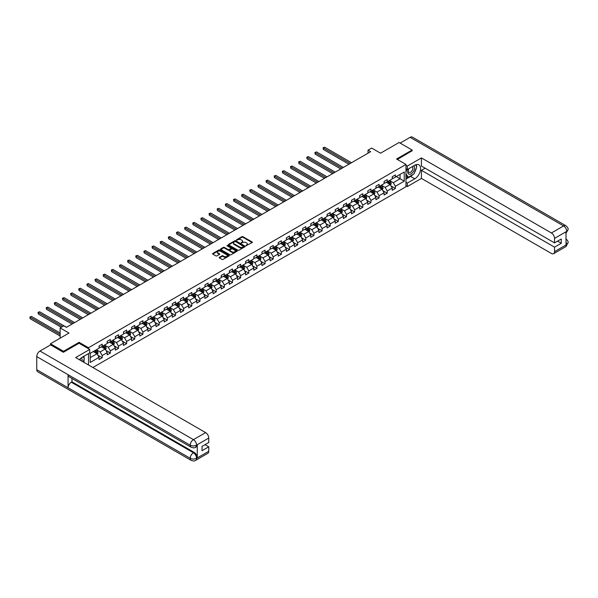 <?xml version="1.0" encoding="UTF-8"?>
<svg xmlns="http://www.w3.org/2000/svg" width="598" height="598" viewBox="0 0 598 598"><rect width="100%" height="100%" fill="white"/><g stroke="black" fill="none" stroke-linecap="round" stroke-linejoin="round"><path stroke-width="0.9" d="M245.987 245.726L252.147 242.586A0.725 0.419 0 0 0 252.147 241.996L242.923 236.666A0.725 0.419 0 0 0 241.898 236.666L236.457 239.813L236.457 240.224L237.877 239.82A2.317 1.338 0 0 1 241.158 239.82L241.928 240.261A2.317 1.338 0 0 1 242.609 241.211A2.317 1.338 0 0 1 241.928 242.16L241.218 242.975L242.646 242.571A2.317 1.338 0 0 1 245.92 242.571L246.69 243.012A2.317 1.338 0 0 1 247.37 243.962A2.317 1.338 0 0 1 246.69 244.911L245.987 245.315M219.406 257.319A0.725 0.419 0 0 0 219.406 257.91L221.993 259.405A0.725 0.419 0 0 0 223.017 259.405L229.064 255.914A0.725 0.419 0 0 0 229.064 255.324L219.84 249.994A0.725 0.419 0 0 0 218.816 249.994L212.768 253.485A0.725 0.419 0 0 0 212.768 254.075L215.9 255.884A0.725 0.419 0 0 0 216.924 255.884L219.511 254.389A0.725 0.419 0 0 0 219.511 253.799L217.956 252.902A1.936 1.121 0 0 1 217.388 252.109A1.936 1.121 0 0 1 218.591 251.078A1.936 1.121 0 0 1 220.699 251.317L226.769 254.823A1.936 1.121 0 0 1 227.337 255.615A1.936 1.121 0 0 1 226.141 256.654A1.936 1.121 0 0 1 224.033 256.407L223.017 255.824A0.725 0.419 0 0 0 221.993 255.824L219.406 257.319L219.406 257.91M412.127 150.935L412.127 150.031L399.083 142.496L380.545 153.193L371.672 148.072L368.017 150.18L370.633 151.69L66.4 327.338L63.792 325.828L60.136 327.936L60.136 338.184M79.086 343.274L79.086 342.31L63.53 351.295L50.479 343.76L69.009 333.064L60.136 327.936M79.086 342.31L88.482 347.737L405.967 164.435L405.967 186.74L92.869 367.508M412.127 150.031L396.571 159.016L405.967 164.435M237.929 250.203A0.725 0.419 0 0 0 238.953 250.203L245.001 246.712A0.725 0.419 0 0 0 245.001 246.122L235.776 240.8A0.725 0.419 0 0 0 234.752 240.8L228.705 244.283A0.725 0.419 0 0 0 228.705 244.881L237.929 250.203M227.143 245.838L237.025 251.317L230.985 254.8A0.725 0.419 0 0 1 229.961 254.8L220.737 249.478L223.323 247.998L223.323 247.393L220.737 248.888A0.725 0.419 0 0 0 220.737 249.478L220.737 248.888M223.323 247.998A0.725 0.419 0 0 1 224.355 247.998L224.355 247.393A0.725 0.419 0 0 0 223.323 247.393M224.355 247.393L228.092 249.553A0.725 0.419 0 0 0 229.116 249.553L230.835 248.559A0.725 0.419 0 0 0 230.835 247.968L226.941 245.718L227.659 245.307L237.032 250.719A0.725 0.419 0 0 1 237.032 251.31L237.032 250.719M50.479 344.964L50.479 343.76M63.53 351.295L63.53 352.2M88.482 364.974L88.482 353.612M88.482 348.701L88.482 347.737M97.848 355.227L102.213 357.746L102.213 355.541L107.221 352.648L107.221 354.853L110.353 353.044L110.353 350.839L115.362 347.946L115.362 350.151L118.494 348.342L118.494 346.137L123.509 343.245L123.509 345.45L126.641 343.641L126.641 341.443L131.65 338.543L131.65 340.748L134.782 338.939L134.782 336.741L139.797 333.841L139.797 336.046L142.929 334.237L142.929 332.04L147.938 329.147L147.938 331.344L151.07 329.535L151.07 327.338L156.078 324.445L156.078 326.643L159.21 324.834L159.21 322.636L164.226 319.743L164.226 321.941L167.358 320.132L167.358 317.934L172.366 315.041L172.366 317.239L175.498 315.43L175.498 313.232L180.514 310.34L180.514 312.537L183.646 310.728L183.646 308.531L188.654 305.638L188.654 307.835L191.786 306.026L191.786 303.829L196.802 300.936L196.802 303.134L199.934 301.325L199.934 299.127L204.942 296.234L204.942 298.432L208.074 296.623L208.074 294.425L213.082 291.532L213.082 293.73L216.214 291.921L216.214 289.724L221.23 286.831L221.23 289.028L224.362 287.219L224.362 285.022L229.37 282.129L229.37 284.327L232.502 282.518L232.502 280.32L237.518 277.427L237.518 279.625L240.65 277.816L240.65 275.618L245.658 272.725L245.658 274.923L248.79 273.114L248.79 270.916L253.806 268.024L253.806 270.221L256.938 268.412L256.938 266.215L261.946 263.322L261.946 265.519L265.078 263.711L265.078 261.513L270.087 258.62L270.087 260.818L273.219 259.009L273.219 256.811L278.234 253.918L278.234 256.116L281.366 254.307L281.366 252.109L286.375 249.216L286.375 251.414L289.507 249.605L289.507 247.408L294.522 244.515L294.522 246.712L297.654 244.903L297.654 242.706L302.663 239.813L302.663 242.011L305.795 240.202L305.795 238.004L310.803 235.111L310.803 237.309L313.935 235.5L313.935 233.302L318.951 230.409L318.951 232.607L322.083 230.806L322.083 228.6L327.091 225.708L327.091 227.905L330.223 226.104L330.223 223.899L335.239 221.006L335.239 223.204L338.371 221.402L338.371 219.197L343.379 216.304L343.379 218.509L346.511 216.7L346.511 214.495L351.527 211.602L351.527 213.807L354.659 211.998L354.659 209.793L359.667 206.901L359.667 209.106L362.799 207.297L362.799 205.092L367.807 202.199L367.807 204.404L370.939 202.595L370.939 200.39L375.955 197.497L375.955 199.702L379.087 197.893L379.087 195.688L384.095 192.795L384.095 195L387.227 193.191L387.227 190.986L392.243 188.093L392.243 190.299L395.375 188.49L395.375 186.284L404.248 181.164L404.248 172L400.069 174.414L400.069 178.75L404.248 181.164M102.213 357.746L99.081 359.555L99.081 357.35L90.201 362.478L90.201 353.313L99.081 348.193L99.081 345.988L102.213 344.179L102.213 346.384L107.221 343.491L107.221 341.286L110.353 339.477L110.353 341.682L115.362 338.789L115.362 336.584L118.494 334.775L118.494 336.98L123.509 334.088L123.509 331.883L126.641 330.074L126.641 332.279L131.65 329.386L131.65 327.181L134.782 325.379L134.782 327.577L139.797 324.684L139.797 322.479L142.929 320.678L142.929 322.875L147.938 319.982L147.938 317.777L151.07 315.976L151.07 318.173L156.078 315.281L156.078 313.083L159.21 311.274L159.21 313.472L164.226 310.579L164.226 308.381L167.358 306.572L167.358 308.77L172.366 305.877L172.366 303.679L175.498 301.87L175.498 304.068L180.514 301.175L180.514 298.978L183.646 297.169L183.646 299.366L188.654 296.473L188.654 294.276L191.786 292.467L191.786 294.665L196.802 291.772L196.802 289.574L199.934 287.765L199.934 289.963L204.942 287.07L204.942 284.872L208.074 283.063L208.074 285.261L213.082 282.368L213.082 280.17L216.214 278.362L216.214 280.559L221.23 277.666L221.23 275.469L224.362 273.66L224.362 275.857L229.37 272.965L229.37 270.767L232.502 268.958L232.502 271.156L237.518 268.263L237.518 266.065L240.65 264.256L240.65 266.454L245.658 263.561L245.658 261.363L248.79 259.554L248.79 261.752L253.806 258.859L253.806 256.662L256.938 254.853L256.938 257.05L261.946 254.157L261.946 251.96L265.078 250.151L265.078 252.349L270.087 249.456L270.087 247.258L273.219 245.449L273.219 247.647L278.234 244.754L278.234 242.556L281.366 240.747L281.366 242.945L286.375 240.052L286.375 237.855L289.507 236.046L289.507 238.243L294.522 235.35L294.522 233.153L297.654 231.344L297.654 233.541L302.663 230.649L302.663 228.451L305.795 226.642L305.795 228.84L310.803 225.947L310.803 223.749L313.935 221.94L313.935 224.138L318.951 221.245L318.951 219.047L322.083 217.238L322.083 219.436L327.091 216.543L327.091 214.346L330.223 212.537L330.223 214.742L335.239 211.841L335.239 209.644L338.371 207.835L338.371 210.04L343.379 207.14L343.379 204.942L346.511 203.133L346.511 205.338L351.527 202.445L351.527 200.24L354.659 198.431L354.659 200.636L359.667 197.744L359.667 195.539L362.799 193.73L362.799 195.935L367.807 193.042L367.807 190.837L370.939 189.028L370.939 191.233L375.955 188.34L375.955 186.135L379.087 184.326L379.087 186.531L384.095 183.638L384.095 181.433L387.227 179.624L387.227 181.829L392.243 178.937L392.243 176.731L395.375 174.922L395.375 177.128L404.248 172M101.376 346.862L105.136 349.038L100.12 351.93L96.36 349.755M99.081 346.982L100.12 347.588L102.213 346.384M100.12 351.93L102.213 355.541M105.136 349.038L107.221 352.648M109.516 342.161L113.276 344.336L108.268 347.229L104.508 345.053M107.221 342.28L108.268 342.886L110.353 341.682M108.268 347.229L110.353 350.839M113.276 344.336L115.362 347.946M117.664 337.459L121.416 339.634L116.408 342.527L112.648 340.352M115.362 337.578L116.408 338.184L118.494 336.98M116.408 342.527L118.494 346.137M121.416 339.634L123.509 343.245M125.804 332.757L129.564 334.932L124.548 337.825L120.796 335.65M123.509 332.877L124.548 333.482L126.641 332.279M124.548 337.825L126.641 341.443M129.564 334.932L131.65 338.543M133.945 328.055L137.704 330.231L132.696 333.123L128.936 330.948M131.65 328.175L132.696 328.78L134.782 327.577M132.696 333.123L134.782 336.741M137.704 330.231L139.797 333.841M142.092 323.354L145.852 325.529L140.836 328.422L137.077 326.246M139.797 323.481L140.836 324.079L142.929 322.875M140.836 328.422L142.929 332.04M145.852 325.529L147.938 329.147M150.233 318.652L153.992 320.827L148.984 323.72L145.224 321.545M147.938 318.779L148.984 319.377L151.07 318.173M148.984 323.72L151.07 327.338M153.992 320.827L156.078 324.445M158.38 313.95L162.14 316.125L157.125 319.018L153.365 316.843M156.078 314.077L157.125 314.675L159.21 313.472M157.125 319.018L159.21 322.636M162.14 316.125L164.226 319.743M166.521 309.248L170.281 311.423L165.272 314.316L161.512 312.149M164.226 309.375L165.272 309.973L167.358 308.77M165.272 314.316L167.358 317.934M170.281 311.423L172.366 315.041M174.668 304.546L178.421 306.722L173.413 309.615L169.653 307.447M172.366 304.674L173.413 305.272L175.498 304.068M173.413 309.615L175.498 313.232M178.421 306.722L180.514 310.34M182.809 299.852L186.569 302.02L181.553 304.913L177.8 302.745M180.514 299.972L181.553 300.57L183.646 299.366M181.553 304.913L183.646 308.531M186.569 302.02L188.654 305.638M190.949 295.15L194.709 297.318L189.701 300.211L185.941 298.043M188.654 295.27L189.701 295.868L191.786 294.665M189.701 300.211L191.786 303.829M194.709 297.318L196.802 300.936M199.097 290.449L202.857 292.616L197.841 295.509L194.081 293.341M196.802 290.568L197.841 291.166L199.934 289.963M197.841 295.509L199.934 299.127M202.857 292.616L204.942 296.234M207.237 285.747L210.997 287.915L205.989 290.807L202.229 288.64M204.942 285.866L205.989 286.464L208.074 285.261M205.989 290.807L208.074 294.425M210.997 287.915L213.082 291.532M215.385 281.045L219.137 283.213L214.129 286.106L210.369 283.938M213.082 281.165L214.129 281.763L216.214 280.559M214.129 286.106L216.214 289.724M219.137 283.213L221.23 286.831M223.525 276.343L227.285 278.511L222.277 281.404L218.517 279.236M221.23 276.463L222.277 277.061L224.362 275.857M222.277 281.404L224.362 285.022M227.285 278.511L229.37 282.129M231.673 271.642L235.425 273.809L230.417 276.702L226.657 274.534M229.37 271.761L230.417 272.359L232.502 271.156M230.417 276.702L232.502 280.32M235.425 273.809L237.518 277.427M239.813 266.94L243.573 269.107L238.557 272L234.805 269.833M237.518 267.059L238.557 267.657L240.65 266.454M238.557 272L240.65 275.618M243.573 269.107L245.658 272.725M247.953 262.238L251.713 264.406L246.705 267.299L242.945 265.131M245.658 262.358L246.705 262.963L248.79 261.752M246.705 267.299L248.79 270.916M251.713 264.406L253.806 268.024M256.101 257.536L259.861 259.704L254.845 262.597L251.085 260.429M253.806 257.656L254.845 258.261L256.938 257.05M254.845 262.597L256.938 266.215M259.861 259.704L261.946 263.322M264.241 252.834L268.001 255.002L262.993 257.895L259.233 255.727M261.946 252.954L262.993 253.559L265.078 252.349M262.993 257.895L265.078 261.513M268.001 255.002L270.087 258.62M272.389 248.133L276.141 250.3L271.133 253.193L267.373 251.025M270.087 248.252L271.133 248.858L273.219 247.647M271.133 253.193L273.219 256.811M276.141 250.3L278.234 253.918M280.529 243.431L284.289 245.599L279.273 248.491L275.521 246.324M278.234 243.55L279.273 244.156L281.366 242.945M279.273 248.491L281.366 252.109M284.289 245.599L286.375 249.216M288.67 238.729L292.429 240.897L287.421 243.79L283.661 241.622M286.375 238.849L287.421 239.454L289.507 238.243M287.421 243.79L289.507 247.408M292.429 240.897L294.522 244.515M296.817 234.027L300.577 236.195L295.562 239.088L291.802 236.92M294.522 234.147L295.562 234.752L297.654 233.541M295.562 239.088L297.654 242.706M300.577 236.195L302.663 239.813M304.958 229.326L308.718 231.493L303.709 234.386L299.949 232.218M302.663 229.445L303.709 230.051L305.795 228.84M303.709 234.386L305.795 238.004M308.718 231.493L310.803 235.111M313.105 224.624L316.865 226.791L311.85 229.684L308.09 227.517M310.803 224.743L311.85 225.349L313.935 224.138M311.85 229.684L313.935 233.302M316.865 226.791L318.951 230.409M321.246 219.922L325.006 222.09L319.997 224.983L316.237 222.815M318.951 220.042L319.997 220.647L322.083 219.436M319.997 224.983L322.083 228.6M325.006 222.09L327.091 225.708M329.393 215.22L333.146 217.388L328.138 220.281L324.378 218.113M327.091 215.34L328.138 215.945L330.223 214.742M328.138 220.281L330.223 223.899M333.146 217.388L335.239 221.006M337.534 210.518L341.294 212.686L336.278 215.579L332.525 213.411M335.239 210.638L336.278 211.244L338.371 210.04M336.278 215.579L338.371 219.197M341.294 212.686L343.379 216.304M345.674 205.817L349.434 207.984L344.426 210.877L340.666 208.709M343.379 205.936L344.426 206.542L346.511 205.338M344.426 210.877L346.511 214.495M349.434 207.984L351.527 211.602M353.822 201.115L357.582 203.283L352.566 206.175L348.806 204.008M351.527 201.234L352.566 201.84L354.659 200.636M352.566 206.175L354.659 209.793M357.582 203.283L359.667 206.901M361.962 196.413L365.722 198.581L360.714 201.474L356.954 199.306M359.667 196.533L360.714 197.138L362.799 195.935M360.714 201.474L362.799 205.092M365.722 198.581L367.807 202.199M370.11 191.711L373.87 193.879L368.854 196.779L365.094 194.604M367.807 191.831L368.854 192.436L370.939 191.233M368.854 196.779L370.939 200.39M373.87 193.879L375.955 197.497M378.25 187.01L382.01 189.177L377.002 192.078L373.242 189.902M375.955 187.129L377.002 187.735L379.087 186.531M377.002 192.078L379.087 195.688M382.01 189.177L384.095 192.795M386.398 182.308L390.15 184.483L385.142 187.376L381.382 185.201M384.095 182.427L385.142 183.033L387.227 181.829M385.142 187.376L387.227 190.986M390.15 184.483L392.243 188.093M396.31 176.582L400.069 178.75L393.282 182.674L389.53 180.499M392.243 177.726L393.282 178.331L395.375 177.128M393.282 182.674L395.375 186.284M368.017 150.18L368.017 153.193M90.201 357.656L96.988 353.739L93.228 351.564M96.988 353.739L99.081 357.35M391.017 185.971L395.375 188.49M382.87 190.672L387.227 193.191M374.729 195.374L379.087 197.893M366.581 200.076L370.939 202.595M358.441 204.778L362.799 207.297M350.293 209.479L354.659 211.998M342.153 214.181L346.511 216.7M334.013 218.883L338.371 221.402M325.865 223.585L330.223 226.104M317.725 228.286L322.083 230.806M309.577 232.988L313.935 235.5M301.437 237.69L305.795 240.202M293.297 242.392L297.654 244.903M285.149 247.094L289.507 249.605M277.009 251.795L281.366 254.307M268.861 256.497L273.219 259.009M260.721 261.199L265.078 263.711M252.573 265.901L256.938 268.412M244.433 270.602L248.79 273.114M236.292 275.304L240.65 277.816M228.144 280.006L232.502 282.518M220.004 284.708L224.362 287.219M211.856 289.402L216.214 291.921M203.716 294.104L208.074 296.623M195.568 298.806L199.934 301.325M187.428 303.507L191.786 306.026M179.288 308.209L183.646 310.728M171.14 312.911L175.498 315.43M163 317.613L167.358 320.132M154.852 322.315L159.21 324.834M146.712 327.016L151.07 329.535M138.572 331.718L142.929 334.237M130.424 336.42L134.782 338.939M122.284 341.122L126.641 343.641M114.136 345.823L118.494 348.342M105.996 350.525L110.353 353.044M246.189 245.8L246.69 245.509A2.317 1.338 0 0 0 247.37 244.567L247.37 243.962M242.609 241.211L242.609 241.816A2.317 1.338 0 0 1 241.928 242.758L241.428 243.05M252.147 241.996L252.147 242.586L242.923 237.271A0.725 0.419 0 0 0 241.898 237.271L236.659 240.299M245.001 246.122L245.001 246.712L235.776 241.398A0.725 0.419 0 0 0 234.752 241.398L228.713 244.881L228.705 244.283M243.722 246.623L235.627 241.532L234.162 241.966A2.317 1.338 0 0 0 233.482 242.908A2.317 1.338 0 0 0 234.162 243.857L239.701 247.056A2.317 1.338 0 0 0 242.975 247.056L243.722 246.623L243.722 247.228L243.722 246.81M233.482 242.908L233.482 243.513A2.317 1.338 0 0 0 234.162 244.462L234.162 243.857M243.722 247.228L242.975 247.654A2.317 1.338 0 0 1 239.701 247.654L234.162 244.462M224.355 247.998L228.092 250.158A0.725 0.419 0 0 0 229.116 250.158L230.835 249.164A0.725 0.419 0 0 0 231.045 248.865L231.045 248.267M231.972 251.795A1.936 1.121 0 0 0 234.087 252.035A1.936 1.121 0 0 0 235.283 251.003A1.936 1.121 0 0 0 234.715 250.211L232.577 248.977A0.725 0.419 0 0 0 231.553 248.977L229.834 249.964A0.725 0.419 0 0 0 229.834 250.555L231.972 251.795L231.972 252.393A1.936 1.121 0 0 0 234.087 252.64A1.936 1.121 0 0 0 235.283 251.609L235.283 251.003M229.625 250.263L229.625 250.868A0.725 0.419 0 0 0 229.834 251.16L229.834 250.555M231.972 252.393L229.834 251.16M227.337 255.615L227.337 256.221A1.936 1.121 0 0 1 226.141 257.252A1.936 1.121 0 0 1 224.033 257.013L223.017 256.43A0.725 0.419 0 0 0 221.993 256.43L219.414 257.917M217.388 252.109L217.388 252.715A1.936 1.121 0 0 0 217.956 253.507L217.956 252.902M219.496 254.397L217.956 253.507M229.064 255.324L229.064 255.914L219.84 250.599A0.725 0.419 0 0 0 218.816 250.599L212.783 254.083L212.768 253.485M390.569 185.193L391.189 183.631A1.958 1.129 -120 0 0 390.561 181.964L389.485 180.529M387.609 183.01L386.876 182.031M351.527 162.716L324.654 147.205L323.354 147.96L323.354 149.47L348.911 164.226M387.863 181.463L388.947 182.898A1.958 1.129 60 0 1 389.507 184.072L390.128 183.713A1.958 1.129 -120 0 0 389.567 182.54L388.491 181.097M388.005 181.381L389.201 182.973A0.994 0.576 60 0 1 389.38 183.28L390.128 183.713M323.354 149.47L323.062 147.796L350.219 163.471M323.062 147.796L324.654 147.205M408.613 168.786A4.799 2.773 120 0 0 409.443 174.324A4.799 2.773 120 0 0 413.779 170.893A4.799 2.773 120 0 0 413.659 165.878M408.89 168.629A3.282 1.899 120 0 0 408.875 172.441A3.282 1.899 120 0 0 409.361 172.59A3.282 1.899 120 0 0 412.366 170.168A3.282 1.899 120 0 0 412.164 166.752A3.282 1.899 120 0 0 412.149 166.745M415.49 164.876L416.776 166.7L413.958 173.958L408.322 177.217L405.967 175.64M408.322 177.217L405.967 173.876M405.967 172L406.999 169.346M81.948 361.207A4.799 2.773 120 0 0 81.313 357.851M80.424 360.325A3.282 1.899 120 0 0 80.087 358.972M83.047 356.752L84.355 358.621L83.092 361.865M412.919 174.564A8.305 4.791 120 0 1 410.617 176.432L414.743 178.817A8.305 4.791 120 0 0 420.162 171.491A8.305 4.791 120 0 0 418.892 164.839A8.305 4.791 120 0 0 414.743 165.25L407.328 169.533L407.328 166.065L421.418 157.924L551.401 232.973L563.593 225.932L410.123 137.331L400.122 143.101M414.743 178.817L407.328 183.093L407.328 186.561L421.418 178.421L421.418 170.318L554.533 247.168L554.533 251.661L566.799 244.515L566.022 244.874L566.022 231.919L566.725 231.359L554.533 238.4A4.433 2.556 -120 0 0 551.401 232.973M425.126 168.173L421.418 170.318M557.56 241.136L561.268 243.281L561.268 238.998L554.533 242.885L421.418 166.035L421.418 157.924M405.967 168.748L407.328 169.533M405.967 165.28L407.328 166.065M405.967 185.776L407.328 186.561M405.967 182.308L407.328 183.093M421.418 178.421L551.401 253.462A4.433 2.556 -120 0 0 553.621 253.687A4.433 2.556 -120 0 0 554.533 251.661M410.123 137.331A4.537 2.624 -60 0 1 412.388 137.106L565.865 225.708A4.537 2.624 -60 0 0 563.593 225.932A4.433 2.556 60 0 1 566.725 231.359M554.533 242.885L554.533 238.4M561.268 243.281L554.533 247.168M412.127 150.756L397.356 159.464M414.564 172.388A8.305 4.791 120 0 0 416.358 167.784M416.492 166.296A8.305 4.791 120 0 0 416.283 164.6M410.617 176.432L405.967 179.116M405.967 178.152L407.956 177.008M405.967 176.343L406.386 176.104M566.022 241.779L566.725 244.47M565.865 238.819C567.644 240.418 568.392 241.704 568.1 242.661L566.807 244.507M565.865 225.708C567.644 227.3 568.392 228.593 568.1 229.587L566.799 231.404M191.158 447.252A4.537 2.624 -60 0 1 190.224 445.204C192.309 446.205 194.395 446.198 196.48 445.181L195.643 447.252C194.903 447.999 193.408 448.007 191.158 447.252L69.009 376.733A4.537 2.624 -60 0 1 68.067 374.684L36.747 356.602A4.537 2.624 -60 0 1 39.961 351.041L50.583 344.904L63.373 352.289L79.033 343.245L89.73 349.426L89.73 352.895L82.322 357.17A8.305 4.791 120 0 0 79.414 359.742M89.73 349.426L75.64 357.567L205.622 432.608A4.433 2.556 60 0 1 208.754 438.035L208.754 442.52L202.019 446.414L202.019 450.69L208.754 446.803L208.754 451.296A4.433 2.556 60 0 1 207.835 453.321L195.643 460.355A4.433 2.556 -120 0 0 196.563 458.33L208.754 451.296M83.862 362.313L85.611 363.322M84.041 362.201L84.041 359.42M84.041 358.18L84.041 356.176M195.643 460.355C194.941 461.11 193.446 461.11 191.158 460.363L37.689 371.754A4.537 2.624 -60 0 1 36.747 369.676L68.067 387.766A4.537 2.624 -60 0 1 71.282 382.234L193.431 452.753L194.133 452.35A4.433 2.556 60 0 1 197.265 457.776L197.265 444.815A4.433 2.556 60 0 1 196.353 446.841L195.643 447.252M36.747 356.602L36.747 369.676M39.961 351.041L193.431 439.642A4.537 2.624 -60 0 0 190.224 445.204L68.067 374.684L68.067 387.766L190.224 458.285C192.302 459.294 194.395 459.294 196.488 458.285L196.563 458.33M208.754 446.803L205.047 444.665M71.984 378.444L71.984 381.823L194.133 452.35M71.984 381.823L71.282 382.234M382.421 189.895L383.041 188.333A1.958 1.129 -120 0 0 382.421 186.666L381.345 185.231M379.461 187.712L378.728 186.733M343.379 167.418L316.514 151.907L315.206 152.662L315.206 154.172L340.77 168.928M379.723 186.157L380.799 187.6A1.958 1.129 60 0 1 381.36 188.774L381.987 188.415A1.958 1.129 -120 0 0 381.427 187.241L380.35 185.799M379.857 186.083L381.053 187.675A0.994 0.576 60 0 1 381.232 187.981L381.987 188.415M315.206 154.172L314.922 152.497L342.078 168.173M314.922 152.497L316.514 151.907M374.281 194.597L374.901 193.034A1.958 1.129 -120 0 0 374.273 191.367L373.197 189.925M371.321 192.414L370.588 191.435M335.239 172.119L308.366 156.609L307.066 157.364L307.066 158.874L332.63 173.629M371.582 190.859L372.659 192.302A1.958 1.129 60 0 1 373.219 193.475L373.84 193.117A1.958 1.129 -120 0 0 373.287 191.936L372.203 190.5M371.717 190.784L372.913 192.377A0.994 0.576 60 0 1 373.092 192.683L373.84 193.117M307.066 158.874L306.774 157.199L333.931 172.874M306.774 157.199L308.366 156.609M366.133 199.298L366.753 197.736A1.958 1.129 -120 0 0 366.133 196.069L365.057 194.627M363.173 197.116L362.448 196.137M327.091 176.821L300.226 161.311L298.918 162.065L298.918 163.575L324.482 178.331M363.435 195.561L364.511 197.004A1.958 1.129 60 0 1 365.072 198.177L365.699 197.818A1.958 1.129 -120 0 0 365.139 196.637L364.062 195.202M363.569 195.486L364.765 197.078A0.994 0.576 60 0 1 364.952 197.385L365.699 197.818M298.918 163.575L298.634 161.901L325.79 177.576M298.634 161.901L300.226 161.311M357.993 204L358.613 202.438A1.958 1.129 -120 0 0 357.985 200.771L356.909 199.328M355.033 201.818L354.3 200.838M318.951 181.523L292.086 166.012L290.778 166.767L290.778 168.277L316.342 183.033M355.294 200.263L356.371 201.705A1.958 1.129 60 0 1 356.931 202.879L357.559 202.52A1.958 1.129 -120 0 0 356.999 201.339L355.922 199.904M355.429 200.188L356.625 201.78A0.994 0.576 60 0 1 356.804 202.087L357.559 202.52M290.778 168.277L290.493 166.603L317.643 182.278M290.493 166.603L292.086 166.012M349.845 208.702L350.465 207.14A1.958 1.129 -120 0 0 349.845 205.473L348.769 204.03M346.892 206.519L346.16 205.54M310.803 186.225L283.938 170.714L282.63 171.469L282.63 172.979L308.194 187.735M347.146 204.965L348.223 206.407A1.958 1.129 60 0 1 348.784 207.581L349.411 207.222A1.958 1.129 -120 0 0 348.851 206.041L347.774 204.606M347.289 204.89L348.477 206.482A0.994 0.576 60 0 1 348.664 206.788L349.411 207.222M282.63 172.979L282.346 171.305L309.502 186.98M282.346 171.305L283.938 170.714M341.705 213.404L342.325 211.841A1.958 1.129 -120 0 0 341.705 210.175L340.621 208.732M338.745 211.221L338.012 210.242M302.663 190.926L275.798 175.416L274.489 176.171L274.489 177.681L300.054 192.436M339.006 209.666L340.083 211.109A1.958 1.129 60 0 1 340.643 212.283L341.271 211.924A1.958 1.129 -120 0 0 340.711 210.743L339.634 209.307M339.141 209.592L340.337 211.184A0.994 0.576 60 0 1 340.516 211.49L341.271 211.924M274.489 177.681L274.205 176.006L301.355 191.681M274.205 176.006L275.798 175.416M333.564 218.106L334.185 216.543A1.958 1.129 -120 0 0 333.557 214.876L332.481 213.434M330.604 215.923L329.872 214.944M294.522 195.628L267.65 180.118L266.349 180.873L266.349 182.383L291.906 197.138M330.866 214.368L331.942 215.811A1.958 1.129 60 0 1 332.503 216.984L333.123 216.626A1.958 1.129 -120 0 0 332.563 215.444L331.486 214.009M331 214.293L332.196 215.885A0.994 0.576 60 0 1 332.376 216.192L333.123 216.626M266.349 182.383L266.058 180.708L293.214 196.383M266.058 180.708L267.65 180.118M325.417 222.807L326.037 221.245A1.958 1.129 -120 0 0 325.417 219.578L324.34 218.135M322.457 220.625L321.724 219.645M286.375 200.33L259.51 184.819L258.201 185.574L258.201 187.077L283.766 201.84M322.718 219.07L323.795 220.513A1.958 1.129 60 0 1 324.355 221.686L324.983 221.327A1.958 1.129 -120 0 0 324.422 220.146L323.346 218.711M322.853 218.995L324.049 220.587A0.994 0.576 60 0 1 324.228 220.894L324.983 221.327M258.201 187.077L257.917 185.41L285.074 201.085M257.917 185.41L259.51 184.819M317.276 227.509L317.897 225.947A1.958 1.129 -120 0 0 317.269 224.28L316.192 222.837M314.316 225.326L313.584 224.347M278.234 205.032L251.362 189.521L250.061 190.276L250.061 191.779L275.626 206.542M314.578 223.772L315.654 225.214A1.958 1.129 60 0 1 316.215 226.388L316.843 226.029A1.958 1.129 -120 0 0 316.282 224.848L315.198 223.413M314.712 223.697L315.908 225.289A0.994 0.576 60 0 1 316.088 225.596L316.843 226.029M250.061 191.779L249.77 190.112L276.926 205.787M249.77 190.112L251.362 189.521M309.129 232.211L309.749 230.649A1.958 1.129 -120 0 0 309.129 228.982L308.052 227.539M306.169 230.028L305.443 229.049M270.087 209.734L243.222 194.223L241.913 194.978L241.913 196.48L267.478 211.244M306.43 228.473L307.507 229.916A1.958 1.129 60 0 1 308.067 231.09L308.695 230.731A1.958 1.129 -120 0 0 308.134 229.55L307.058 228.115M306.565 228.399L307.761 229.991A0.994 0.576 60 0 1 307.948 230.297L308.695 230.731M241.913 196.48L241.629 194.813L268.786 210.489M241.629 194.813L243.222 194.223M300.988 236.913L301.609 235.343A1.958 1.129 -120 0 0 300.981 233.683L299.904 232.241M298.028 234.73L297.296 233.751M261.946 214.435L235.081 198.925L233.773 199.68L233.773 201.182L259.338 215.945M298.29 233.175L299.366 234.618A1.958 1.129 60 0 1 299.927 235.791L300.555 235.433A1.958 1.129 -120 0 0 299.994 234.252L298.918 232.816M298.424 233.1L299.62 234.693A0.994 0.576 60 0 1 299.8 234.999L300.555 235.433M233.773 201.182L233.489 199.515L260.638 215.19M233.489 199.515L235.081 198.925M292.841 241.614L293.469 240.045A1.958 1.129 -120 0 0 292.841 238.385L291.764 236.943M289.888 239.424L289.155 238.453M253.799 219.137L226.934 203.626L225.633 204.381L225.633 205.884L251.19 220.647M290.142 237.877L291.226 239.32A1.958 1.129 60 0 1 291.779 240.493L292.407 240.134A1.958 1.129 -120 0 0 291.846 238.953L290.77 237.518M290.284 237.802L291.48 239.394A0.994 0.576 60 0 1 291.66 239.701L292.407 240.134M225.633 205.884L225.341 204.217L252.498 219.892M225.341 204.217L226.934 203.626M284.7 246.316L285.321 244.746A1.958 1.129 -120 0 0 284.7 243.087L283.616 241.644M281.74 244.126L281.008 243.154M245.658 223.839L218.793 208.328L217.485 209.083L217.485 210.586L243.05 225.349M282.002 242.579L283.078 244.021A1.958 1.129 60 0 1 283.639 245.195L284.267 244.836A1.958 1.129 -120 0 0 283.706 243.655L282.63 242.22M282.136 242.504L283.332 244.096A0.994 0.576 60 0 1 283.512 244.403L284.267 244.836M217.485 210.586L217.201 208.919L244.35 224.594M217.201 208.919L218.793 208.328M276.56 251.018L277.18 249.448A1.958 1.129 -120 0 0 276.553 247.789L275.476 246.346M273.6 248.828L272.867 247.856M237.518 228.541L210.646 213.03L209.345 213.785L209.345 215.287L234.902 230.051M273.862 247.28L274.938 248.723A1.958 1.129 60 0 1 275.499 249.897L276.119 249.538A1.958 1.129 -120 0 0 275.558 248.357L274.482 246.922M273.996 247.206L275.192 248.798A0.994 0.576 60 0 1 275.372 249.104L276.119 249.538M209.345 215.287L209.053 213.621L236.21 229.296M209.053 213.621L210.646 213.03M268.412 255.72L269.033 254.15A1.958 1.129 -120 0 0 268.412 252.491L267.336 251.048M265.452 253.53L264.72 252.558M229.37 233.242L202.505 217.732L201.197 218.487L201.197 219.989L226.762 234.752M265.714 251.982L266.79 253.425A1.958 1.129 60 0 1 267.351 254.599L267.979 254.24A1.958 1.129 -120 0 0 267.418 253.059L266.342 251.623M265.848 251.908L267.044 253.5A0.994 0.576 60 0 1 267.224 253.806L267.979 254.24M201.197 219.989L200.913 218.322L228.07 233.997M200.913 218.322L202.505 217.732M260.272 260.422L260.892 258.852A1.958 1.129 -120 0 0 260.265 257.185L259.188 255.75M257.312 258.231L256.579 257.26M221.23 237.944L194.357 222.434L193.057 223.189L193.057 224.691L218.621 239.454M257.574 256.684L258.65 258.119A1.958 1.129 60 0 1 259.211 259.3L259.838 258.941A1.958 1.129 -120 0 0 259.278 257.76L258.201 256.325M257.708 256.609L258.904 258.201A0.994 0.576 60 0 1 259.084 258.508L259.838 258.941M193.057 224.691L192.765 223.017L219.922 238.699M192.765 223.017L194.357 222.434M252.124 265.123L252.745 263.554A1.958 1.129 -120 0 0 252.124 261.887L251.048 260.451M249.172 262.933L248.439 261.961M213.082 242.646L186.217 227.135L184.909 227.89L184.909 229.393L210.474 244.156M249.426 261.386L250.502 262.821A1.958 1.129 60 0 1 251.063 264.002L251.691 263.636A1.958 1.129 -120 0 0 251.13 262.462L250.054 261.027M249.568 261.311L250.756 262.903A0.994 0.576 60 0 1 250.943 263.202L251.691 263.636M184.909 229.393L184.625 227.718L211.782 243.401M184.625 227.718L186.217 227.135M243.984 269.825L244.604 268.255A1.958 1.129 -120 0 0 243.977 266.588L242.9 265.153M241.024 267.635L240.291 266.663M204.942 247.348L178.077 231.837L176.769 232.592L176.769 234.095L202.333 248.858M241.286 266.088L242.362 267.523A1.958 1.129 60 0 1 242.923 268.704L243.55 268.338A1.958 1.129 -120 0 0 242.99 267.164L241.913 265.729M241.42 266.005L242.616 267.605A0.994 0.576 60 0 1 242.795 267.904L243.55 268.338M176.769 234.095L176.485 232.42L203.634 248.103M176.485 232.42L178.077 231.837M235.844 274.527L236.464 272.957A1.958 1.129 -120 0 0 235.836 271.29L234.76 269.855M232.884 272.337L232.151 271.365M196.802 252.05L169.929 236.539L168.629 237.294L168.629 238.796L194.186 253.559M233.138 270.789L234.222 272.225A1.958 1.129 60 0 1 234.775 273.406L235.403 273.039A1.958 1.129 -120 0 0 234.842 271.866L233.766 270.431M233.28 270.707L234.476 272.307A0.994 0.576 60 0 1 234.655 272.606L235.403 273.039M168.629 238.796L168.337 237.122L195.494 252.805M168.337 237.122L169.929 236.539M227.696 279.229L228.316 277.659A1.958 1.129 -120 0 0 227.696 275.992L226.62 274.557M224.736 277.038L224.003 276.067M188.654 256.751L161.789 241.241L160.481 241.996L160.481 243.498L186.045 258.261M224.998 275.491L226.074 276.926A1.958 1.129 60 0 1 226.635 278.107L227.262 277.741A1.958 1.129 -120 0 0 226.702 276.568L225.625 275.132M225.132 275.409L226.328 277.009A0.994 0.576 60 0 1 226.507 277.308L227.262 277.741M160.481 243.498L160.197 241.824L187.353 257.506M160.197 241.824L161.789 241.241M219.556 283.923L220.176 282.361A1.958 1.129 -120 0 0 219.548 280.694L218.472 279.259M216.596 281.74L215.863 280.768M180.514 261.453L153.641 245.942L152.341 246.697L152.341 248.2L177.905 262.963M216.857 280.193L217.934 281.628A1.958 1.129 60 0 1 218.494 282.809L219.115 282.443A1.958 1.129 -120 0 0 218.562 281.269L217.478 279.834M216.992 280.111L218.188 281.71A0.994 0.576 60 0 1 218.367 282.009L219.115 282.443M152.341 248.2L152.049 246.526L179.206 262.208M152.049 246.526L153.641 245.942M211.408 288.625L212.028 287.062A1.958 1.129 -120 0 0 211.408 285.396L210.332 283.96M208.448 286.442L207.715 285.47M172.366 266.155L145.501 250.644L144.193 251.392L144.193 252.902L169.757 267.657M208.709 284.895L209.786 286.33A1.958 1.129 60 0 1 210.346 287.511L210.974 287.145A1.958 1.129 -120 0 0 210.414 285.971L209.337 284.536M208.844 284.812L210.04 286.412A0.994 0.576 60 0 1 210.227 286.711L210.974 287.145M144.193 252.902L143.909 251.227L171.065 266.91M143.909 251.227L145.501 250.644M203.268 293.326L203.888 291.764A1.958 1.129 -120 0 0 203.26 290.097L202.184 288.662M200.308 291.144L199.575 290.165M164.226 270.857L137.353 255.346L136.052 256.094L136.052 257.603L161.617 272.359M200.569 289.596L201.646 291.032A1.958 1.129 60 0 1 202.206 292.213L202.834 291.846A1.958 1.129 -120 0 0 202.274 290.673L201.197 289.238M200.704 289.514L201.9 291.114A0.994 0.576 60 0 1 202.079 291.413L202.834 291.846M136.052 257.603L135.761 255.929L162.918 271.612M135.761 255.929L137.353 255.346M195.12 298.028L195.74 296.466A1.958 1.129 -120 0 0 195.12 294.799L194.044 293.364M192.167 295.846L191.435 294.866M156.078 275.558L129.213 260.048L127.905 260.795L127.905 262.305L153.469 277.061M192.421 294.298L193.498 295.733A1.958 1.129 60 0 1 194.058 296.914L194.686 296.548A1.958 1.129 -120 0 0 194.126 295.375L193.049 293.932M192.563 294.216L193.752 295.816A0.994 0.576 60 0 1 193.939 296.115L194.686 296.548M127.905 262.305L127.621 260.631L154.777 276.313M127.621 260.631L129.213 260.048M186.98 302.73L187.6 301.168A1.958 1.129 -120 0 0 186.98 299.501L185.896 298.066M184.02 300.547L183.287 299.568M147.938 280.26L121.073 264.75L119.764 265.497L119.764 267.007L145.329 281.763M184.281 299L185.358 300.435A1.958 1.129 60 0 1 185.918 301.616L186.546 301.25A1.958 1.129 -120 0 0 185.985 300.076L184.909 298.634M184.416 298.918L185.612 300.517A0.994 0.576 60 0 1 185.791 300.816L186.546 301.25M119.764 267.007L119.48 265.333L146.63 281.015M119.48 265.333L121.073 264.75M178.839 307.432L179.46 305.87A1.958 1.129 -120 0 0 178.832 304.203L177.756 302.767M175.879 305.249L175.147 304.27M139.797 284.962L112.925 269.451L111.624 270.199L111.624 271.709L137.181 286.464M176.133 303.702L177.217 305.137A1.958 1.129 60 0 1 177.778 306.318L178.398 305.952A1.958 1.129 -120 0 0 177.838 304.778L176.761 303.336M176.275 303.62L177.471 305.219A0.994 0.576 60 0 1 177.651 305.518L178.398 305.952M111.624 271.709L111.333 270.034L138.489 285.717M111.333 270.034L112.925 269.451M170.692 312.134L171.312 310.571A1.958 1.129 -120 0 0 170.692 308.904L169.615 307.469M167.732 309.951L166.999 308.972M131.65 289.664L104.785 274.153L103.476 274.901L103.476 276.411L129.041 291.166M167.993 308.404L169.07 309.839A1.958 1.129 60 0 1 169.63 311.02L170.258 310.654A1.958 1.129 -120 0 0 169.697 309.48L168.621 308.037M168.128 308.321L169.324 309.921A0.994 0.576 60 0 1 169.503 310.22L170.258 310.654M103.476 276.411L103.192 274.736L130.349 290.419M103.192 274.736L104.785 274.153M162.551 316.835L163.172 315.273A1.958 1.129 -120 0 0 162.544 313.606L161.467 312.171M159.591 314.653L158.859 313.673M123.509 294.366L96.637 278.855L95.336 279.602L95.336 281.112L120.901 295.868M159.853 313.105L160.929 314.541A1.958 1.129 60 0 1 161.49 315.722L162.11 315.355A1.958 1.129 -120 0 0 161.557 314.182L160.473 312.739M159.987 313.023L161.183 314.623A0.994 0.576 60 0 1 161.363 314.922L162.11 315.355M95.336 281.112L95.045 279.438L122.201 295.12M95.045 279.438L96.637 278.855M154.404 321.537L155.024 319.975A1.958 1.129 -120 0 0 154.404 318.308L153.327 316.873M151.444 319.354L150.718 318.375M115.362 299.067L88.497 283.549L87.188 284.304L87.188 285.814L112.753 300.57M151.705 317.807L152.782 319.242A1.958 1.129 60 0 1 153.342 320.423L153.97 320.057A1.958 1.129 -120 0 0 153.409 318.884L152.333 317.441M151.84 317.725L153.036 319.325A0.994 0.576 60 0 1 153.223 319.624L153.97 320.057M87.188 285.814L86.904 284.14L114.061 299.815M86.904 284.14L88.497 283.549M146.263 326.239L146.884 324.677A1.958 1.129 -120 0 0 146.256 323.01L145.179 321.575M143.303 324.056L142.571 323.077M107.221 303.769L80.356 288.251L79.048 289.006L79.048 290.516L104.613 305.272M143.565 322.509L144.641 323.944A1.958 1.129 60 0 1 145.202 325.125L145.83 324.759A1.958 1.129 -120 0 0 145.269 323.585L144.193 322.143M143.699 322.427L144.895 324.026A0.994 0.576 60 0 1 145.075 324.325L145.83 324.759M79.048 290.516L78.764 288.841L105.913 304.517M78.764 288.841L80.356 288.251M138.116 330.941L138.743 329.378A1.958 1.129 -120 0 0 138.116 327.711L137.039 326.276M135.163 328.758L134.43 327.779M99.074 308.471L72.209 292.953L70.908 293.708L70.908 295.218L96.465 309.973M135.417 327.211L136.501 328.646A1.958 1.129 60 0 1 137.054 329.819L137.682 329.461A1.958 1.129 -120 0 0 137.121 328.287L136.045 326.844M135.559 327.128L136.755 328.728A0.994 0.576 60 0 1 136.935 329.027L137.682 329.461M70.908 295.218L70.616 293.543L97.773 309.218M70.616 293.543L72.209 292.953M129.975 335.642L130.596 334.08A1.958 1.129 -120 0 0 129.975 332.413L128.891 330.978M127.015 333.46L126.283 332.481M90.933 313.173L64.068 297.654L62.76 298.409L62.76 299.919L88.325 314.675M127.277 331.912L128.353 333.348A1.958 1.129 60 0 1 128.914 334.521L129.542 334.162A1.958 1.129 -120 0 0 128.981 332.989L127.905 331.546M127.411 331.83L128.607 333.43A0.994 0.576 60 0 1 128.787 333.729L129.542 334.162M62.76 299.919L62.476 298.245L89.625 313.92M62.476 298.245L64.068 297.654M121.835 340.344L122.455 338.782A1.958 1.129 -120 0 0 121.828 337.115L120.751 335.68M118.875 338.162L118.142 337.182M82.793 317.874L55.92 302.356L54.62 303.111L54.62 304.621L80.177 319.377M119.137 336.614L120.213 338.049A1.958 1.129 60 0 1 120.774 339.223L121.394 338.864A1.958 1.129 -120 0 0 120.833 337.691L119.757 336.248M119.271 336.532L120.467 338.132A0.994 0.576 60 0 1 120.647 338.431L121.394 338.864M54.62 304.621L54.328 302.947L81.485 318.622M54.328 302.947L55.92 302.356M113.687 345.046L114.308 343.484A1.958 1.129 -120 0 0 113.687 341.817L112.611 340.382M110.727 342.863L109.995 341.884M74.645 322.576L47.78 307.058L46.472 307.813L46.472 309.323L72.037 324.079M110.989 341.316L112.065 342.751A1.958 1.129 60 0 1 112.626 343.925L113.254 343.566A1.958 1.129 -120 0 0 112.693 342.392L111.617 340.95M111.123 341.234L112.319 342.833A0.994 0.576 60 0 1 112.499 343.132L113.254 343.566M46.472 309.323L46.188 307.649L73.345 323.324M46.188 307.649L47.78 307.058M105.547 349.748L106.167 348.186A1.958 1.129 -120 0 0 105.54 346.519L104.463 345.083M102.587 347.565L101.854 346.586M66.505 327.278L39.632 311.76L38.332 312.515L38.332 314.025L61.28 327.278M102.849 346.018L103.925 347.453A1.958 1.129 60 0 1 104.486 348.627L105.113 348.268A1.958 1.129 -120 0 0 104.553 347.094L103.469 345.651M102.983 345.936L104.179 347.528A0.994 0.576 60 0 1 104.358 347.834L105.113 348.268M38.332 314.025L38.04 312.35L62.588 326.523M38.04 312.35L39.632 311.76M97.399 354.45L98.02 352.887A1.958 1.129 -120 0 0 97.399 351.22L96.323 349.785M94.439 352.267L93.714 351.288M60.136 333.004L31.492 316.462L30.184 317.217L30.184 318.727L60.136 336.016M94.701 350.72L95.777 352.155A1.958 1.129 60 0 1 96.338 353.328L96.966 352.97A1.958 1.129 -120 0 0 96.405 351.796L95.329 350.353M94.835 350.637L96.031 352.229A0.994 0.576 60 0 1 96.218 352.536L96.966 352.97M30.184 318.727L29.9 317.052L60.136 334.506M29.9 317.052L31.492 316.462M246.69 245.509L246.69 244.911M241.218 242.975L241.218 242.564M241.928 242.758L241.928 242.16M236.457 240.224L236.457 239.813M241.898 237.271L241.898 236.666M242.923 237.271L242.923 236.666M234.752 241.398L234.752 240.8M235.776 241.398L235.776 240.8M239.701 247.654L239.701 247.056M242.975 247.654L242.975 247.056M228.092 250.158L228.092 249.553M229.116 250.158L229.116 249.553M230.835 249.164L230.835 248.559M227.659 245.913L227.659 245.307M221.993 256.43L221.993 255.824M223.017 256.43L223.017 255.824M224.033 257.013L224.033 256.407M219.511 254.389L219.511 253.799M218.816 250.599L218.816 249.994M219.84 250.599L219.84 249.994M389.963 184.371L391.174 183.668M389.567 182.54L390.561 181.964M388.177 183.339L388.947 182.898M568.1 242.676L565.805 246.645A4.433 2.556 -120 0 0 566.725 244.619M566.022 233.392L566.725 231.508M197.265 457.776L196.488 458.285M208.754 438.035L196.488 445.181M196.563 445.218L197.265 444.815M196.563 445.069A4.433 2.556 60 0 0 193.431 439.642L205.622 432.608M191.158 460.363A4.537 2.624 -60 0 1 190.224 458.285A4.537 2.624 -60 0 1 193.431 452.753C195.314 454.017 196.361 455.825 196.563 458.18M381.816 189.073L383.026 188.37M381.427 187.241L382.421 186.666M380.036 188.041L380.799 187.6M373.675 193.774L374.886 193.072M373.287 191.936L374.273 191.367M371.889 192.743L372.659 192.302M365.528 198.476L366.746 197.774M365.139 196.637L366.133 196.069M363.748 197.445L364.511 197.004M357.387 203.171L358.598 202.475M356.999 201.339L357.985 200.771M355.608 202.146L356.371 201.705M349.239 207.872L350.458 207.177M348.851 206.041L349.845 205.473M347.46 206.848L348.223 206.407M341.099 212.574L342.31 211.879M340.711 210.743L341.705 210.175M339.32 211.55L340.083 211.109M332.959 217.276L334.17 216.581M332.563 215.444L333.557 214.876M331.172 216.252L331.942 215.811M324.811 221.978L326.03 221.282M324.422 220.146L325.417 219.578M323.032 220.954L323.795 220.513M316.671 226.679L317.882 225.984M316.282 224.848L317.269 224.28M314.884 225.655L315.654 225.214M308.523 231.381L309.742 230.686M308.134 229.55L309.129 228.982M306.744 230.357L307.507 229.916M300.383 236.083L301.594 235.388M299.994 234.252L300.981 233.683M298.604 235.059L299.366 234.618M292.235 240.785L293.454 240.09M291.846 238.953L292.841 238.385M290.456 239.761L291.226 239.32M284.095 245.486L285.306 244.791M283.706 243.655L284.7 243.087M282.316 244.462L283.078 244.021M275.955 250.188L277.166 249.486M275.558 248.357L276.553 247.789M274.168 249.164L274.938 248.723M267.807 254.89L269.025 254.187M267.418 253.059L268.412 252.491M266.028 253.866L266.79 253.425M259.667 259.592L260.877 258.889M259.278 257.76L260.265 257.185M257.88 258.568L258.65 258.119M251.519 264.294L252.737 263.591M251.13 262.462L252.124 261.887M249.74 263.269L250.502 262.821M243.379 268.995L244.589 268.293M242.99 267.164L243.977 266.588M241.599 267.971L242.362 267.523M235.238 273.697L236.449 272.994M234.842 271.866L235.836 271.29M233.452 272.666L234.222 272.225M227.091 278.399L228.301 277.696M226.702 276.568L227.696 275.992M225.311 277.367L226.074 276.926M218.95 283.101L220.161 282.398M218.562 281.269L219.548 280.694M217.164 282.069L217.934 281.628M210.802 287.802L212.021 287.1M210.414 285.971L211.408 285.396M209.023 286.771L209.786 286.33M202.662 292.504L203.873 291.802M202.274 290.673L203.26 290.097M200.883 291.473L201.646 291.032M194.514 297.206L195.733 296.503M194.126 295.375L195.12 294.799M192.735 296.174L193.498 295.733M186.374 301.908L187.585 301.205M185.985 300.076L186.98 299.501M184.595 300.876L185.358 300.435M178.234 306.61L179.445 305.907M177.838 304.778L178.832 304.203M176.447 305.578L177.217 305.137M170.086 311.311L171.297 310.609M169.697 309.48L170.692 308.904M168.307 310.28L169.07 309.839M161.946 316.013L163.157 315.31M161.557 314.182L162.544 313.606M160.159 314.982L160.929 314.541M153.798 320.715L155.017 320.012M153.409 318.884L154.404 318.308M152.019 319.683L152.782 319.242M145.658 325.417L146.869 324.714M145.269 323.585L146.256 323.01M143.879 324.385L144.641 323.944M137.51 330.118L138.729 329.416M137.121 328.287L138.116 327.711M135.731 329.087L136.501 328.646M129.37 334.82L130.581 334.118M128.981 332.989L129.975 332.413M127.591 333.789L128.353 333.348M121.23 339.522L122.441 338.819M120.833 337.691L121.828 337.115M119.443 338.49L120.213 338.049M113.082 344.224L114.3 343.521M112.693 342.392L113.687 341.817M111.303 343.192L112.065 342.751M104.942 348.926L106.152 348.223M104.553 347.094L105.54 346.519M103.155 347.894L103.925 347.453M96.794 353.627L98.012 352.925M96.405 351.796L97.399 351.22M95.015 352.596L95.777 352.155M243.872 247.019L243.872 246.413M553.621 253.687L565.805 246.645M568.1 229.595L565.805 233.541"/></g></svg>
